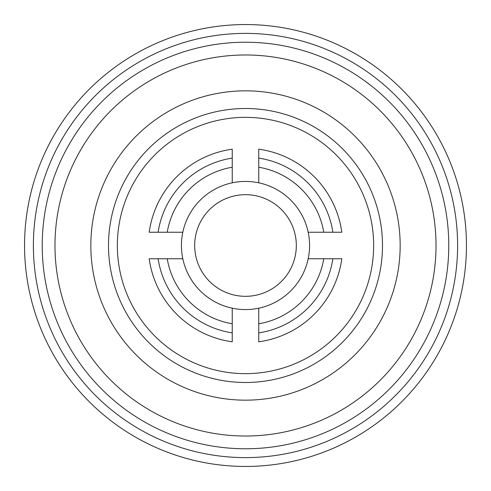 <?xml version="1.0" encoding="UTF-8"?>
<svg xmlns="http://www.w3.org/2000/svg" width="491" height="491" viewBox="0 0 491 491"><rect width="100%" height="100%" fill="white"/><g stroke="black" fill="none" stroke-linecap="round" stroke-linejoin="round"><path stroke-width="0.74" d="M194.681 245.5A50.819 50.819 0 0 1 245.5 194.681A50.819 50.819 0 0 1 296.319 245.5A50.819 50.819 0 0 1 245.5 296.319A50.819 50.819 0 0 1 194.681 245.5M466.45 245.5A220.95 220.95 0 0 1 245.5 466.45A220.95 220.95 0 0 1 24.55 245.5A220.95 220.95 0 0 1 245.5 24.55A220.95 220.95 0 0 1 466.45 245.5A220.95 220.95 0 0 0 245.5 24.55A220.95 220.95 0 0 0 24.55 245.5M117.349 245.5A128.151 128.151 0 0 0 245.5 373.651A128.151 128.151 0 0 0 373.651 245.5A128.151 128.151 0 0 0 245.5 117.349A128.151 128.151 0 0 0 117.349 245.5M382.489 245.5A136.989 136.989 0 0 1 245.5 382.489A136.989 136.989 0 0 1 108.511 245.5A136.989 136.989 0 0 1 245.5 108.511A136.989 136.989 0 0 1 382.489 245.5M54.98 245.5A190.52 190.52 0 0 0 245.5 436.02A190.52 190.52 0 0 0 436.02 245.5A190.52 190.52 0 0 0 245.5 54.98A190.52 190.52 0 0 0 54.98 245.5M448.774 245.5A203.274 203.274 0 0 1 245.5 448.774A203.274 203.274 0 0 1 42.226 245.5A203.274 203.274 0 0 1 245.5 42.226A203.274 203.274 0 0 1 448.774 245.5M167.228 232.243A79.382 79.382 0 0 1 232.243 167.228L232.243 182.812A64.076 64.076 0 0 0 182.812 232.243L149.19 232.243A97.218 97.218 0 0 1 232.243 149.19L232.243 158.12A88.38 88.38 0 0 0 158.12 232.243M232.243 182.812A64.076 64.076 0 0 1 258.757 182.812L258.757 149.19A97.218 97.218 0 0 1 341.81 232.243L332.88 232.243A88.38 88.38 0 0 0 258.757 158.12M258.757 167.228A79.382 79.382 0 0 1 323.772 232.243L308.188 232.243A64.076 64.076 0 0 0 258.757 182.812M308.188 232.243A64.076 64.076 0 0 1 308.188 258.757L341.81 258.757A97.218 97.218 0 0 1 258.757 341.81L258.757 308.188A64.076 64.076 0 0 1 232.243 308.188L232.243 323.772A79.382 79.382 0 0 1 167.228 258.757L182.812 258.757A64.076 64.076 0 0 1 182.812 232.243M258.757 308.188A64.076 64.076 0 0 0 308.188 258.757M182.812 258.757A64.076 64.076 0 0 0 232.243 308.188M158.12 258.757A88.38 88.38 0 0 0 232.243 332.88L232.243 341.81A97.218 97.218 0 0 1 149.19 258.757L167.228 258.757M232.243 323.772L232.243 332.88M232.243 158.12L232.243 167.228M332.88 232.243L323.772 232.243M258.757 332.88A88.38 88.38 0 0 0 332.88 258.757M323.772 258.757A79.382 79.382 0 0 1 258.757 323.772M90.835 245.5A154.665 154.665 0 0 1 245.5 90.835A154.665 154.665 0 0 1 400.165 245.5A154.665 154.665 0 0 1 245.5 400.165A154.665 154.665 0 0 1 90.835 245.5M33.388 245.5A212.112 212.112 0 0 0 245.5 457.612A212.112 212.112 0 0 0 457.612 245.5A212.112 212.112 0 0 0 245.5 33.388A212.112 212.112 0 0 0 33.388 245.5"/></g></svg>
